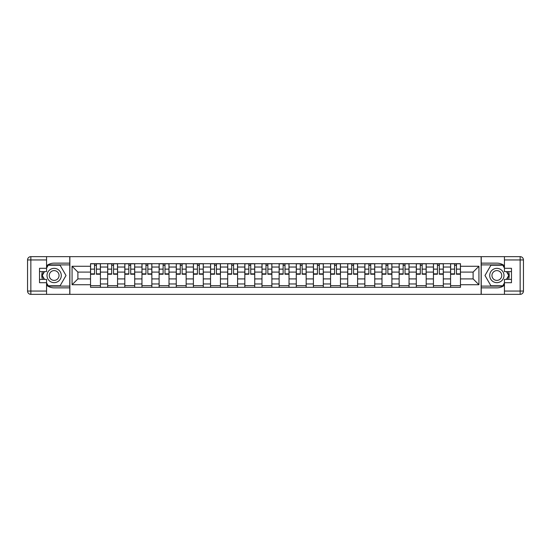 <?xml version="1.0" encoding="UTF-8"?>
<svg xmlns="http://www.w3.org/2000/svg" width="551" height="551" viewBox="0 0 551 551"><rect width="100%" height="100%" fill="white"/><g stroke="black" fill="none" stroke-linecap="round" stroke-linejoin="round"><path stroke-width="0.83" d="M46.566 285.266A12.363 12.363 0 0 0 54.15 287.863L69.757 287.863L69.757 294.351L481.243 294.351L481.243 287.863L496.85 287.863A12.363 12.363 0 0 0 504.434 285.266M504.434 265.734A12.363 12.363 0 0 0 496.85 263.137L481.243 263.137L481.243 256.649L69.757 256.649L69.757 263.137L54.15 263.137A12.363 12.363 0 0 0 46.566 265.734M107.672 287.312L107.672 267.035L100.42 267.035L100.42 287.312M100.42 267.035L100.42 263.688M107.672 267.035L107.672 263.688M117.563 263.688L117.563 287.312M124.815 287.312L124.815 263.688M134.713 263.688L134.713 287.312M141.965 287.312L141.965 263.688M151.856 263.688L151.856 287.312M159.108 287.312L159.108 263.688M168.999 263.688L168.999 287.312M176.251 287.312L176.251 263.688M186.148 263.688L186.148 287.312M193.401 287.312L193.401 263.688M203.291 263.688L203.291 287.312M210.544 287.312L210.544 263.688M220.434 263.688L220.434 287.312M227.694 287.312L227.694 263.688M237.584 263.688L237.584 287.312M244.837 287.312L244.837 263.688M254.727 263.688L254.727 287.312M261.98 287.312L261.98 263.688M271.87 263.688L271.87 287.312M279.13 287.312L279.13 263.688M289.02 263.688L289.02 287.312M296.273 287.312L296.273 263.688M306.163 263.688L306.163 287.312M313.416 287.312L313.416 263.688M323.306 263.688L323.306 287.312M330.566 287.312L330.566 263.688M340.456 263.688L340.456 287.312M347.709 287.312L347.709 263.688M357.599 263.688L357.599 287.312M364.852 287.312L364.852 263.688M374.749 263.688L374.749 287.312M382.001 287.312L382.001 263.688M391.892 263.688L391.892 287.312M399.144 287.312L399.144 263.688M409.035 263.688L409.035 287.312M416.287 287.312L416.287 263.688M426.185 263.688L426.185 287.312M433.437 287.312L433.437 263.688M443.328 263.688L443.328 287.312M450.58 287.312L450.58 263.688M450.58 278.909L443.328 278.909M433.437 278.909L426.185 278.909M416.287 278.909L409.035 278.909M399.144 278.909L391.892 278.909M382.001 278.909L374.749 278.909M364.852 278.909L357.599 278.909M347.709 278.909L340.456 278.909M330.566 278.909L323.306 278.909M313.416 278.909L306.163 278.909M296.273 278.909L289.02 278.909M279.13 278.909L271.87 278.909M261.98 278.909L254.727 278.909M244.837 278.909L237.584 278.909M227.694 278.909L220.434 278.909M210.544 278.909L203.291 278.909M193.401 278.909L186.148 278.909M176.251 278.909L168.999 278.909M159.108 278.909L151.856 278.909M141.965 278.909L134.713 278.909M124.815 278.909L117.563 278.909M107.672 278.909L100.42 278.909M450.58 272.091L443.328 272.091M433.437 272.091L426.185 272.091M416.287 272.091L409.035 272.091M399.144 272.091L391.892 272.091M382.001 272.091L374.749 272.091M364.852 272.091L357.599 272.091M347.709 272.091L340.456 272.091M330.566 272.091L323.306 272.091M313.416 272.091L306.163 272.091M296.273 272.091L289.02 272.091M279.13 272.091L271.87 272.091M261.98 272.091L254.727 272.091M244.837 272.091L237.584 272.091M227.694 272.091L220.434 272.091M210.544 272.091L203.291 272.091M193.401 272.091L186.148 272.091M176.251 272.091L168.999 272.091M159.108 272.091L151.856 272.091M141.965 272.091L134.713 272.091M124.815 272.091L117.563 272.091M107.672 272.091L100.42 272.091M77.891 278.909L90.529 278.909L90.529 272.091L77.891 272.091L77.891 278.909L72.064 284.729L72.064 266.271L90.529 266.271L90.529 272.091M460.471 272.091L460.471 278.909L473.109 278.909L473.109 272.091L460.471 272.091L460.471 263.688L90.529 263.688L90.529 266.271M460.471 266.271L478.936 266.271L478.936 284.729L460.471 284.729L460.471 278.909M90.529 278.909L90.529 287.312L460.471 287.312L460.471 284.729M90.529 284.729L72.064 284.729M481.133 294.351L481.133 256.649M69.867 294.351L69.867 256.649M100.42 285.666L90.529 285.666M94.538 265.334L96.404 265.334M117.563 285.666L107.672 285.666M111.681 265.334L113.554 265.334M134.713 285.666L124.815 285.666M128.831 265.334L130.697 265.334M151.856 285.666L141.965 285.666M145.974 265.334L147.84 265.334M168.999 285.666L159.108 285.666M163.124 265.334L164.99 265.334M186.148 285.666L176.251 285.666M180.267 265.334L182.133 265.334M203.291 285.666L193.401 285.666M197.41 265.334L199.283 265.334M220.434 285.666L210.544 285.666M214.559 265.334L216.426 265.334M237.584 285.666L227.694 285.666M231.702 265.334L233.569 265.334M254.727 285.666L244.837 285.666M248.845 265.334L250.719 265.334M271.87 285.666L261.98 285.666M265.995 265.334L267.862 265.334M289.02 285.666L279.13 285.666M283.138 265.334L285.005 265.334M306.163 285.666L296.273 285.666M300.281 265.334L302.155 265.334M323.306 285.666L313.416 285.666M317.431 265.334L319.298 265.334M340.456 285.666L330.566 285.666M334.574 265.334L336.441 265.334M357.599 285.666L347.709 285.666M351.717 265.334L353.59 265.334M374.749 285.666L364.852 285.666M368.867 265.334L370.733 265.334M391.892 285.666L382.001 285.666M386.01 265.334L387.876 265.334M409.035 285.666L399.144 285.666M403.16 265.334L405.026 265.334M426.185 285.666L416.287 285.666M420.303 265.334L422.169 265.334M443.328 285.666L433.437 285.666M437.446 265.334L439.319 265.334M460.471 285.666L450.58 285.666M454.596 265.334L456.462 265.334M72.064 266.271L77.891 272.091M473.109 278.909L478.936 284.729M473.109 272.091L478.936 266.271M96.404 273.854L100.365 273.854L100.365 274.233L96.404 274.233L96.404 263.798L100.365 263.798L98.168 263.798M100.365 273.854L100.365 263.798M94.538 265.224L96.404 265.224M98.002 263.798L90.584 263.798L90.584 274.233L94.538 274.233L94.538 263.798L92.947 263.798M113.554 273.854L117.508 273.854L117.508 274.233L113.554 274.233L113.554 263.798L117.508 263.798L115.311 263.798M117.508 273.854L117.508 263.798M111.681 265.224L113.554 265.224M115.145 263.798L107.727 263.798L107.727 274.233L111.681 274.233L111.681 263.798L110.09 263.798M130.697 273.854L134.658 273.854L134.658 274.233L130.697 274.233L130.697 263.798L134.658 263.798L132.454 263.798M134.658 273.854L134.658 263.798M128.831 265.224L130.697 265.224M132.288 263.798L124.87 263.798L124.87 274.233L128.831 274.233L128.831 263.798L127.233 263.798M42.413 271.602A12.363 12.363 0 0 0 42.413 279.398M69.757 256.649L46.566 256.649L46.566 271.602L39.527 271.602M69.757 294.351L30.849 294.351A3.299 3.299 0 0 1 27.55 291.052L27.55 259.948A3.299 3.299 0 0 1 30.849 256.649L46.566 256.649M69.757 287.863L69.757 263.137M39.527 279.398L46.566 279.398L46.566 294.351M46.566 268.303L39.527 268.303L39.527 282.697L46.566 282.697M69.757 264.893L48.027 264.893L46.566 267.421M46.566 283.579L48.027 286.107L69.757 286.107M44.156 271.602L41.904 275.5L44.156 279.398M508.587 279.398A12.363 12.363 0 0 0 508.587 271.602M481.243 294.351L504.434 294.351L504.434 279.398L511.473 279.398M481.243 256.649L520.151 256.649A3.299 3.299 0 0 1 523.45 259.948L523.45 291.052A3.299 3.299 0 0 1 520.151 294.351L504.434 294.351M481.243 263.137L481.243 287.863M511.473 271.602L504.434 271.602L504.434 256.649M504.434 282.697L511.473 282.697L511.473 268.303L504.434 268.303M481.243 286.107L502.973 286.107L504.434 283.579M504.434 267.421L502.973 264.893L481.243 264.893M506.844 279.398L509.096 275.5L506.844 271.602M47 275.5A7.142 7.142 0 0 0 54.15 282.642A7.142 7.142 0 0 0 61.292 275.5A7.142 7.142 0 0 0 54.15 268.358A7.142 7.142 0 0 0 47 275.5M49.259 275.5A4.89 4.89 0 0 0 54.15 280.39A4.89 4.89 0 0 0 59.04 275.5A4.89 4.89 0 0 0 54.15 270.61A4.89 4.89 0 0 0 49.259 275.5M46.566 268.082L48.212 265.224L60.08 265.224L66.017 275.5L60.08 285.776L48.212 285.776L46.566 282.918M44.535 279.398L42.282 275.5L44.535 271.602M489.708 275.5A7.142 7.142 0 0 0 496.85 282.642A7.142 7.142 0 0 0 504 275.5A7.142 7.142 0 0 0 496.85 268.358A7.142 7.142 0 0 0 489.708 275.5M491.96 275.5A4.89 4.89 0 0 0 496.85 280.39A4.89 4.89 0 0 0 501.741 275.5A4.89 4.89 0 0 0 496.85 270.61A4.89 4.89 0 0 0 491.96 275.5M504.434 282.918L502.787 285.776L490.92 285.776L484.983 275.5L490.92 265.224L502.787 265.224L504.434 268.082M506.465 271.602L508.718 275.5L506.465 279.398M147.84 273.854L151.8 273.854L151.8 274.233L147.84 274.233L147.84 263.798L151.8 263.798L149.603 263.798M151.8 273.854L151.8 263.798M145.974 265.224L147.84 265.224M149.438 263.798L142.02 263.798L142.02 274.233L145.974 274.233L145.974 263.798L144.383 263.798M164.99 273.854L168.943 273.854L168.943 274.233L164.99 274.233L164.99 263.798L168.943 263.798L166.746 263.798M168.943 273.854L168.943 263.798M163.124 265.224L164.99 265.224M166.581 263.798L159.163 263.798L159.163 274.233L163.124 274.233L163.124 263.798L161.526 263.798M182.133 273.854L186.093 273.854L186.093 274.233L182.133 274.233L182.133 263.798L186.093 263.798L183.889 263.798M186.093 273.854L186.093 263.798M180.267 265.224L182.133 265.224M183.731 263.798L176.306 263.798L176.306 274.233L180.267 274.233L180.267 263.798L178.669 263.798M199.283 273.854L203.236 273.854L203.236 274.233L199.283 274.233L199.283 263.798L203.236 263.798L201.039 263.798M203.236 273.854L203.236 263.798M197.41 265.224L199.283 265.224M200.874 263.798L193.456 263.798L193.456 274.233L197.41 274.233L197.41 263.798L195.819 263.798M216.426 273.854L220.379 273.854L220.379 274.233L216.426 274.233L216.426 263.798L220.379 263.798L218.182 263.798M220.379 273.854L220.379 263.798M214.559 265.224L216.426 265.224M218.017 263.798L210.599 263.798L210.599 274.233L214.559 274.233L214.559 263.798L212.961 263.798M233.569 273.854L237.529 273.854L237.529 274.233L233.569 274.233L233.569 263.798L237.529 263.798L235.332 263.798M237.529 273.854L237.529 263.798M231.702 265.224L233.569 265.224M235.167 263.798L227.742 263.798L227.742 274.233L231.702 274.233L231.702 263.798L230.111 263.798M250.719 273.854L254.672 273.854L254.672 274.233L250.719 274.233L250.719 263.798L254.672 263.798L252.475 263.798M254.672 273.854L254.672 263.798M248.845 265.224L250.719 265.224M252.31 263.798L244.892 263.798L244.892 274.233L248.845 274.233L248.845 263.798L247.254 263.798M267.862 273.854L271.815 273.854L271.815 274.233L267.862 274.233L267.862 263.798L271.815 263.798L269.618 263.798M271.815 273.854L271.815 263.798M265.995 265.224L267.862 265.224M269.453 263.798L262.035 263.798L262.035 274.233L265.995 274.233L265.995 263.798L264.397 263.798M285.005 273.854L288.965 273.854L288.965 274.233L285.005 274.233L285.005 263.798L288.965 263.798L286.768 263.798M288.965 273.854L288.965 263.798M283.138 265.224L285.005 265.224M286.603 263.798L279.185 263.798L279.185 274.233L283.138 274.233L283.138 263.798L281.547 263.798M302.155 273.854L306.108 273.854L306.108 274.233L302.155 274.233L302.155 263.798L306.108 263.798L303.911 263.798M306.108 273.854L306.108 263.798M300.281 265.224L302.155 265.224M303.746 263.798L296.328 263.798L296.328 274.233L300.281 274.233L300.281 263.798L298.69 263.798M319.298 273.854L323.258 273.854L323.258 274.233L319.298 274.233L319.298 263.798L323.258 263.798L321.054 263.798M323.258 273.854L323.258 263.798M317.431 265.224L319.298 265.224M320.889 263.798L313.471 263.798L313.471 274.233L317.431 274.233L317.431 263.798L315.833 263.798M336.441 273.854L340.401 273.854L340.401 274.233L336.441 274.233L336.441 263.798L340.401 263.798L338.204 263.798M340.401 273.854L340.401 263.798M334.574 265.224L336.441 265.224M338.038 263.798L330.621 263.798L330.621 274.233L334.574 274.233L334.574 263.798L332.983 263.798M353.59 273.854L357.544 273.854L357.544 274.233L353.59 274.233L353.59 263.798L357.544 263.798L355.347 263.798M357.544 273.854L357.544 263.798M351.717 265.224L353.59 265.224M355.181 263.798L347.764 263.798L347.764 274.233L351.717 274.233L351.717 263.798L350.126 263.798M370.733 273.854L374.694 273.854L374.694 274.233L370.733 274.233L370.733 263.798L374.694 263.798L372.49 263.798M374.694 273.854L374.694 263.798M368.867 265.224L370.733 265.224M372.331 263.798L364.907 263.798L364.907 274.233L368.867 274.233L368.867 263.798L367.269 263.798M387.876 273.854L391.837 273.854L391.837 274.233L387.876 274.233L387.876 263.798L391.837 263.798L389.64 263.798M391.837 273.854L391.837 263.798M386.01 265.224L387.876 265.224M389.474 263.798L382.057 263.798L382.057 274.233L386.01 274.233L386.01 263.798L384.419 263.798M405.026 273.854L408.98 273.854L408.98 274.233L405.026 274.233L405.026 263.798L408.98 263.798L406.783 263.798M408.98 273.854L408.98 263.798M403.16 265.224L405.026 265.224M406.617 263.798L399.2 263.798L399.2 274.233L403.16 274.233L403.16 263.798L401.562 263.798M422.169 273.854L426.13 273.854L426.13 274.233L422.169 274.233L422.169 263.798L426.13 263.798L423.933 263.798M426.13 273.854L426.13 263.798M420.303 265.224L422.169 265.224M423.767 263.798L416.342 263.798L416.342 274.233L420.303 274.233L420.303 263.798L418.712 263.798M439.319 273.854L443.273 273.854L443.273 274.233L439.319 274.233L439.319 263.798L443.273 263.798L441.075 263.798M443.273 273.854L443.273 263.798M437.446 265.224L439.319 265.224M440.91 263.798L433.492 263.798L433.492 274.233L437.446 274.233L437.446 263.798L435.855 263.798M456.462 273.854L460.416 273.854L460.416 274.233L456.462 274.233L456.462 263.798L460.416 263.798L458.218 263.798M460.416 273.854L460.416 263.798M454.596 265.224L456.462 265.224M458.053 263.798L450.635 263.798L450.635 274.233L454.596 274.233L454.596 263.798L452.998 263.798M433.437 267.035L426.185 267.035M416.287 267.035L409.035 267.035M399.144 267.035L391.892 267.035M382.001 267.035L374.749 267.035M364.852 267.035L357.599 267.035M347.709 267.035L340.456 267.035M330.566 267.035L323.306 267.035M313.416 267.035L306.163 267.035M296.273 267.035L289.02 267.035M279.13 267.035L271.87 267.035M261.98 267.035L254.727 267.035M244.837 267.035L237.584 267.035M227.694 267.035L220.434 267.035M210.544 267.035L203.291 267.035M193.401 267.035L186.148 267.035M176.251 267.035L168.999 267.035M159.108 267.035L151.856 267.035M141.965 267.035L134.713 267.035M124.815 267.035L117.563 267.035M450.58 267.035L443.328 267.035M433.437 283.965L426.185 283.965M416.287 283.965L409.035 283.965M399.144 283.965L391.892 283.965M382.001 283.965L374.749 283.965M364.852 283.965L357.599 283.965M347.709 283.965L340.456 283.965M330.566 283.965L323.306 283.965M313.416 283.965L306.163 283.965M296.273 283.965L289.02 283.965M279.13 283.965L271.87 283.965M261.98 283.965L254.727 283.965M244.837 283.965L237.584 283.965M227.694 283.965L220.434 283.965M210.544 283.965L203.291 283.965M193.401 283.965L186.148 283.965M176.251 283.965L168.999 283.965M159.108 283.965L151.856 283.965M141.965 283.965L134.713 283.965M124.815 283.965L117.563 283.965M107.672 283.965L100.42 283.965M450.58 283.965L443.328 283.965M96.404 269.129L100.365 269.129M90.584 273.854L94.538 273.854M90.584 269.129L94.538 269.129M113.554 269.129L117.508 269.129M107.727 273.854L111.681 273.854M107.727 269.129L111.681 269.129M130.697 269.129L134.658 269.129M124.87 273.854L128.831 273.854M124.87 269.129L128.831 269.129M46.566 259.948L30.849 259.948L30.849 291.052L46.566 291.052M27.55 259.948L30.849 259.948L30.849 256.649M30.849 294.351L30.849 291.052L27.55 291.052M504.434 291.052L520.151 291.052L520.151 259.948L504.434 259.948M523.45 291.052L520.151 291.052L520.151 294.351M520.151 256.649L520.151 259.948L523.45 259.948M147.84 269.129L151.8 269.129M142.02 273.854L145.974 273.854M142.02 269.129L145.974 269.129M164.99 269.129L168.943 269.129M159.163 273.854L163.124 273.854M159.163 269.129L163.124 269.129M182.133 269.129L186.093 269.129M176.306 273.854L180.267 273.854M176.306 269.129L180.267 269.129M199.283 269.129L203.236 269.129M193.456 273.854L197.41 273.854M193.456 269.129L197.41 269.129M216.426 269.129L220.379 269.129M210.599 273.854L214.559 273.854M210.599 269.129L214.559 269.129M233.569 269.129L237.529 269.129M227.742 273.854L231.702 273.854M227.742 269.129L231.702 269.129M250.719 269.129L254.672 269.129M244.892 273.854L248.845 273.854M244.892 269.129L248.845 269.129M267.862 269.129L271.815 269.129M262.035 273.854L265.995 273.854M262.035 269.129L265.995 269.129M285.005 269.129L288.965 269.129M279.185 273.854L283.138 273.854M279.185 269.129L283.138 269.129M302.155 269.129L306.108 269.129M296.328 273.854L300.281 273.854M296.328 269.129L300.281 269.129M319.298 269.129L323.258 269.129M313.471 273.854L317.431 273.854M313.471 269.129L317.431 269.129M336.441 269.129L340.401 269.129M330.621 273.854L334.574 273.854M330.621 269.129L334.574 269.129M353.59 269.129L357.544 269.129M347.764 273.854L351.717 273.854M347.764 269.129L351.717 269.129M370.733 269.129L374.694 269.129M364.907 273.854L368.867 273.854M364.907 269.129L368.867 269.129M387.876 269.129L391.837 269.129M382.057 273.854L386.01 273.854M382.057 269.129L386.01 269.129M405.026 269.129L408.98 269.129M399.2 273.854L403.16 273.854M399.2 269.129L403.16 269.129M422.169 269.129L426.13 269.129M416.342 273.854L420.303 273.854M416.342 269.129L420.303 269.129M439.319 269.129L443.273 269.129M433.492 273.854L437.446 273.854M433.492 269.129L437.446 269.129M456.462 269.129L460.416 269.129M450.635 273.854L454.596 273.854M450.635 269.129L454.596 269.129"/></g></svg>
